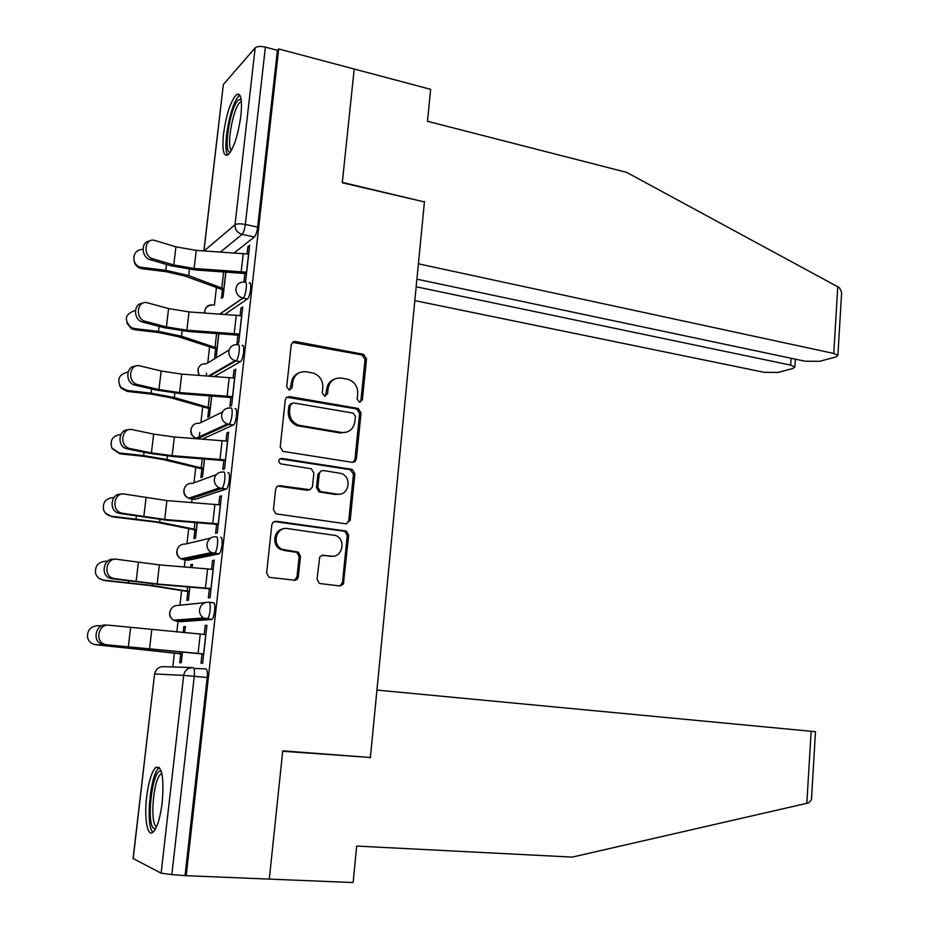 <?xml version="1.0" encoding="UTF-8"?>
<svg xmlns="http://www.w3.org/2000/svg" width="929" height="929" viewBox="0 0 929 929"><rect width="100%" height="100%" fill="white"/><g stroke="black" fill="none" stroke-linecap="round" stroke-linejoin="round"><path stroke-width="1.39" d="M359.477 402.199L362.356 399.923L366.514 358.791L363.436 354.297L295.492 341.547L293.39 341.767L291.23 344.764L286.713 386.708L289.105 389.959L292.101 387.648L292.693 382.214C294.261 374.677 298.801 371.205 306.303 371.786L313.236 373.098C319.808 375.595 323.002 380.402 322.839 387.532L322.27 392.921L324.639 396.137L327.565 393.85L328.123 388.461C329.656 380.995 334.103 377.546 341.454 378.103L348.201 379.369C354.681 381.819 357.851 386.592 357.7 393.675L357.154 399.017L359.477 402.199M360.034 402.234L360.916 400.504L365.062 359.453L362.008 354.971L292.461 342.36M289.953 389.959L291.392 382.841L292.693 382.214M325.324 396.16L326.753 389.065L328.123 388.461M240.925 115.556C242.376 99.6 240.913 92.61 236.535 94.561C230.729 100.878 226.397 113.977 223.529 133.846C222.008 149.813 223.483 156.85 227.93 154.98C233.667 148.814 237.998 135.669 240.925 115.556M162.227 802.424C164.131 777.213 161.971 765.542 155.747 767.412C151.671 771.744 148.64 781.603 146.643 797.001C144.018 818.147 147.421 837.633 153.134 832.175C157.187 827.878 160.218 817.961 162.227 802.424M317.044 579.092L319.239 583.238L320.459 583.609L340.142 585.99L343.358 584.109L348.677 535.278L346.285 531.063L276.18 521.25L272.952 522.353L271.825 524.769L266.635 572.868L268.806 577.025L270.142 577.443L295.329 580.3L297.21 579.208L298.255 577.234L300.473 556.32L298.197 552.116L282.079 549.283C271.338 544.661 276.215 526.418 287.572 528.566L335.822 535.545C346.587 539.749 342.232 558.213 330.921 556.192L322.526 555.194L319.704 557.04L317.044 579.092M416.912 279.176L805.071 361.218L819.622 361.311L835.74 357.015L837.9 355.354L833.766 353.45L837.761 286.771L626.645 172.376L427.503 121.293L430.626 89.335L354.204 69.025L342.278 182.758L424.425 201.941L370.381 757.495L282.741 750.841L269.305 879.113L186.206 875.699L278.665 48.947L277.423 50.329L265.392 47.135L245.349 224.458C244.652 229.405 243.561 232.714 242.063 234.363L220.579 251.922M424.019 201.848L342.325 182.374L354.204 69.025L278.665 48.947M352.254 462.34L355.006 461.608L356.388 459.007L361.044 412.859L358.188 408.446L289.569 396.59L286.399 397.566L285.284 399.9L280.21 446.954L282.88 451.366L352.254 462.34M354.89 473.744L350.187 520.379L346.018 523.828L275.878 513.853L273.463 509.568L275.658 489.153L276.784 486.773L279.559 485.658L309.938 489.722L312.423 486.889L313.886 473.093L311.273 468.739L280.546 463.861C277.876 461.202 278.282 459.379 281.742 458.403L352.277 469.424L354.89 473.744L353.461 474.15L348.758 520.681L350.187 520.379M193.847 668.45L205.89 668.868C207.213 669.426 207.655 672.306 207.213 677.52L194.266 676.3L171.842 874.607L161.123 873.167L133.091 858.489L154.586 673.955L133.172 858.837M238.672 94.119L238.567 95.072M216.376 288.036L214.402 305.211M209.559 347.295L207.759 362.925M206.586 373.168L206.273 375.839M202.673 407.181L200.908 422.556M199.77 432.391L199.131 437.942M195.717 467.693L193.975 482.813M192.117 499.012L191.711 502.508M188.68 528.856L186.973 543.709M185.115 559.873L184.302 566.922M181.573 590.681L179.901 605.244M178.043 621.373L176.812 632.045M174.385 653.168L172.806 666.964M186.206 875.699L171.842 874.607M277.423 50.329L257.635 227.117C256.938 232.053 255.835 235.339 254.314 236.988L234.387 252.781M203.869 250.876L223.355 84.516L255.185 47.832C257.112 46.287 260.515 46.055 265.392 47.135M222.379 289.883L221.416 298.279L223.041 297.106L225.91 271.918M244.896 273.289L243.909 282.056L245.674 280.779L249.657 245.326L247.88 246.719L249.471 247.044M237.94 334.986L236.941 343.835L238.707 342.766L242.736 306.918L240.971 308.114L242.562 308.416M230.915 397.368L229.916 406.298L231.658 405.439L235.734 369.196L233.98 370.183L235.583 370.462M208.781 408.655L207.806 417.191L209.397 416.413L211.742 395.893M223.819 460.447L222.797 469.459L224.528 468.82L228.65 432.171L226.908 432.937L228.534 433.193M201.883 468.982L200.896 477.599L202.476 477.007L204.543 458.903M216.631 524.223L215.609 533.316L217.316 532.898L221.485 495.842L219.767 496.388L221.404 496.62M199.491 503.123L198.818 503.065M194.904 529.96L193.906 538.646L195.473 538.263L197.262 522.632M209.373 588.719L208.34 597.893L210.035 597.695L214.251 560.222L212.544 560.547L214.181 560.756M192.117 567.561L192.489 564.367L190.933 564.669L192.431 564.855M187.855 591.576L186.845 600.343L188.39 600.169L189.888 587.058M202.023 653.935L200.989 663.201L202.661 663.236L206.923 625.333L205.239 625.438L206.888 625.612M184.674 632.719L185.382 626.564L183.837 626.645L185.347 626.808M209.037 602.247L213.298 602.735C216.027 601.992 214.727 617.611 211.905 619.399L180.981 621.687L176.696 621.234L175.755 620.003M220.637 537.345C223.436 536.242 222.031 552.047 219.163 553.847L188.03 560.233L183.779 559.699L182.792 558.538M227.884 472.698C230.764 471.224 229.266 487.226 226.339 489.037L195.009 499.419L190.793 498.827L189.806 497.874M235.049 408.772C238.01 406.925 236.407 423.148 233.434 424.959L202.325 439.069M242.144 345.553C245.186 343.324 243.456 359.79 240.448 361.613L214.518 376.408M249.146 283.031C252.282 280.419 250.435 297.152 247.381 298.975L224.969 314.304M183.837 626.645L183.164 632.591M180.725 653.865L179.715 662.714L181.236 662.749L182.444 652.216M215.621 348.956L214.645 357.421M190.933 564.669L190.619 567.433M247.88 246.719L247.091 253.78M185.092 875.153L207.213 677.52M240.971 308.114L240.135 315.477M216.248 356.446L218.872 333.557M233.98 370.183L233.121 377.859M226.908 432.937L226.014 440.938M219.767 496.388L218.826 504.714M212.544 560.547L211.568 569.198M205.239 625.438L204.229 634.426M334.115 379.241C329.888 381.006 327.438 384.281 326.753 389.065M298.476 373.098C294.4 374.956 292.043 378.196 291.392 382.841M353.09 462.375L354.948 459.449L359.616 413.405L356.759 408.992L286.794 397.229M355.412 416.262L353.078 413.091L293.216 402.872L290.22 405.183L289.604 410.943C289.372 417.771 292.345 422.509 298.523 425.192L341.582 432.461C348.932 432.902 353.357 429.384 354.832 421.929L355.412 416.262M291.137 403.43L288.919 405.764L290.22 405.183M346.529 432.194L340.188 432.972L297.21 425.714C291.044 423.043 288.083 418.305 288.304 411.512L288.919 405.764M346.517 523.863L348.758 520.681M309.078 489.897L306.895 490.245L277.736 486.076M353.461 474.15L350.128 469.644L279.861 458.833M337.088 494.135C348.723 496.388 352.59 477.204 341.291 473.476L323.455 470.515L320.981 471.015L319.297 473.465L317.846 487.237L320.366 491.546L337.088 494.135L335.683 494.495L340.188 494.089M321.167 470.91L317.869 474.313L319.228 473.906M335.683 494.495L318.995 491.929L316.487 487.62L317.869 474.313M333 556.239L321.655 555.403M283.38 528.88C273.498 529.878 271.512 545.555 280.79 549.515L285.273 550.235M294.272 580.393L297.001 576.955L299.15 556.541L296.862 552.349L283.972 550.479M339.828 585.978L342.499 582.576L347.249 535.545L344.868 531.342L274.148 521.529M223.831 290.173L184.976 276.029L166.105 271.686L142.346 268.783C137.968 268.005 135.251 265.555 134.159 261.432M142.961 249.402L141.8 249.46C131.105 250.203 131.233 266.553 141.963 267.389L165.792 270.304L188.68 275.576L223.97 288.884M248.682 254.081L196.228 250.4L175.929 246.835L154.969 240.483C144.494 237.174 142.427 256.23 152.995 258.866L150.208 259.679C141.196 257.53 140.662 241.354 149.604 241.099M150.208 259.679L170.971 265.764L195.496 269.979L246.475 273.614M246.638 272.197L194.103 268.469L173.781 264.974L152.995 258.866M217.084 349.223L177.845 336.565L158.813 332.582L134.914 329.783L131.465 328.703L126.832 323.025M135.437 310.402C125.043 313.932 123.58 319.634 131.047 327.507L134.508 328.587L158.487 331.398L181.55 336.228L217.2 348.12M210.256 408.899L170.622 397.751L151.45 394.151L127.412 391.446L121.258 388.287L119.539 385.454M128.074 372.064C119.051 374.201 116.624 379.276 120.793 387.265L126.971 390.447L151.102 393.153L174.338 397.531L210.36 407.982M837.761 286.771L839.561 287.897L841.639 292.449L841.511 294.69M414.822 300.613L764.161 372.308L778.026 372.436L792.925 368.453L794.841 366.967L790.684 365.12L791.113 358.269M416.169 286.771L790.684 365.12M424.46 201.57L418.398 263.813L833.766 353.45M370.334 757.901L376.93 690.084L815.499 731.704L811.458 799.625L808.799 802.784L806.825 803.306L572.264 857.107L356.69 846.075L353.125 882.55L269.305 879.113L282.706 751.259L365.631 757.135M811.574 797.744L811.458 799.625M230.392 152.147C222.914 154.272 229.695 108.275 238.045 100.239L241.11 99.182M241.389 101.424L239.728 102.585C232.738 109.216 226.223 147.049 231.495 150.266M239.891 95.292L238.474 96.488C230.195 104.512 222.159 148.837 227.802 155.062M155.758 828.505L154.295 828.529C145.598 826.113 152.379 767.668 160.88 771.337L161.356 771.546M161.878 773.567L160.763 774.159C153.25 779.199 149.557 824.847 156.606 826.52L156.664 826.543M159.405 767.551L159.01 767.853C150.231 773.752 145.226 826.601 153.018 832.268M241.737 315.755L189.017 311.912L168.59 308.579L147.665 302.877C137.248 299.544 134.531 318.438 145.052 321.283L142.265 321.945C133.149 319.576 133.381 303.249 142.532 303.33M142.648 322.061L163.597 327.565L188.297 331.502L239.543 335.288M239.682 334.08L186.88 330.19L166.407 326.915L145.435 321.388M234.723 378.115L181.724 374.108L161.158 371.008L140.047 365.91C129.828 362.914 126.692 381.273 136.923 384.374L134.148 384.885C124.997 382.179 126.135 365.771 135.425 366.247M135.007 385.129L156.153 390.041L181.016 393.699L232.529 397.647M232.645 396.637L179.564 392.584L158.952 389.553L137.782 384.618M203.37 469.203L163.33 459.611L144.007 456.383L119.818 453.782L112.27 448.661M120.898 434.412C112.572 435.724 109.587 440.288 111.944 448.103L119.353 452.98L143.623 455.593L167.046 459.507L203.451 468.483M196.402 530.157L155.956 522.144L112.142 516.814L105.476 513.122M113.977 497.503L113.93 497.491C105.79 498.118 102.364 502.345 103.665 510.16C105.14 513.644 107.799 515.665 111.654 516.21L159.683 522.156L196.46 529.623M189.353 591.75L148.512 585.363L104.385 580.544L99.24 578.453M107.358 561.337L106.173 561.221C98.416 561.72 94.886 565.738 95.571 573.274C96.871 577.234 99.635 579.522 103.862 580.149L152.24 585.502L189.388 591.425M227.64 441.17L174.362 437.002L153.645 434.133L132.336 429.639C122.326 426.992 118.807 444.828 128.713 448.173L125.938 448.521C116.752 445.467 118.866 428.954 128.295 429.872M127.273 448.916L148.617 453.213L173.653 456.592L225.445 460.691M225.526 459.901L172.167 455.674L151.415 452.876L130.048 448.568M220.463 504.923L166.906 500.58L124.544 494.089C114.731 491.778 110.841 509.127 120.422 512.692L122.233 513.226L117.646 512.889C108.438 509.487 111.585 492.8 121.13 494.24M119.458 513.423L166.21 520.17L218.269 524.444M218.338 523.863L164.7 519.474L122.233 513.226M213.217 569.396L159.382 564.878L116.671 559.27C107.032 557.295 102.817 574.192 112.049 577.954L114.325 578.628L111.561 578.662L109.285 577.977C100.065 574.227 104.269 557.377 113.895 559.339M111.561 578.662L158.685 584.469L211.022 588.905M211.057 588.545L157.14 583.981L114.325 578.628M182.235 654.016L94.073 644.424M101.331 625.937L98.323 625.658C90.821 626.088 87.221 629.978 87.512 637.317C88.661 641.637 91.483 644.122 95.989 644.796L182.258 653.888M205.878 634.588L108.693 625.194C99.229 623.545 94.723 640.023 103.607 643.971L106.324 644.772L100.843 643.832C91.971 639.895 96.477 623.452 105.929 625.101M103.56 644.633L203.683 654.097M203.706 653.958L106.324 644.772M360.916 400.504L362.356 399.923M290.8 388.264L292.101 387.648M326.195 394.442L327.565 393.85M212.927 305.118L213.101 304.967C208.491 304.538 205.692 306.558 204.705 311.029L204.728 312.957M213.101 304.967L213.101 304.967C207.759 305.118 204.879 307.778 204.461 312.945M161.123 873.167L183.663 675.406L154.702 673.931C155.758 669.101 158.696 666.685 163.527 666.65L191.966 667.591M254.314 236.988L242.063 234.363C237.301 232.865 234.956 229.649 235.025 224.725L255.185 47.832M204.159 250.888L235.025 224.725C236.93 223.634 240.367 223.541 245.349 224.458L257.635 227.117M223.355 84.516L203.974 250.876M211.406 619.62L206.865 619.12L176.696 621.234L173.537 620.154C170.808 618.342 169.566 615.764 169.81 612.443C170.843 607.694 173.746 605.336 178.519 605.394L205.274 602.584M218.756 554.044L214.262 553.475L183.779 559.699L181.143 558.875C178.113 557.086 176.707 554.427 176.928 550.885C177.962 546.182 180.841 543.906 185.591 544.034L210.546 538.088M226.026 489.211L221.566 488.561L190.793 498.827L188.726 498.234C185.359 496.504 183.779 493.752 183.988 489.966C184.999 485.333 187.867 483.115 192.57 483.324L216.294 474.638M233.225 425.099L228.789 424.379L197.726 438.593L196.785 437.977M199.34 438.848L196.263 438.209C192.558 436.56 190.793 433.727 190.968 429.697C191.966 425.11 194.811 422.962 199.491 423.252L222.507 412M240.332 361.695L235.931 360.905L209.629 376.071M199.131 375.328L197.865 370.056C198.864 365.527 201.686 363.436 206.331 363.796L229.091 349.989M247.358 298.999L242.992 298.139L220.08 313.979M244.791 282.149C247.892 279.536 246.046 296.293 243.015 298.116L242.806 298.093C238.138 296.595 235.85 293.413 235.931 288.559C236.965 283.798 239.914 281.661 244.791 282.149M237.743 344.74C240.762 342.511 239.032 359 236.047 360.824L235.049 360.696C230.764 359.047 228.673 355.935 228.813 351.359C229.858 346.54 232.842 344.334 237.743 344.74M230.624 408.028C233.562 406.182 231.948 422.428 228.998 424.239L227.245 423.972C223.32 422.196 221.439 419.165 221.625 414.868C222.681 409.991 225.677 407.715 230.624 408.028M223.424 472.037C226.281 470.562 224.772 486.575 221.868 488.387L219.372 487.922C215.818 486.064 214.134 483.126 214.344 479.097C215.412 474.15 218.443 471.793 223.424 472.037M216.143 536.765C218.919 535.65 217.514 551.466 214.657 553.266L211.464 552.592C208.247 550.676 206.761 547.82 206.993 544.046C208.073 539.041 211.115 536.614 216.143 536.765M208.77 602.213C211.475 601.469 210.163 617.111 207.364 618.9L203.521 617.982C200.629 616.032 199.305 613.291 199.549 609.738C200.641 604.663 203.718 602.155 208.77 602.213M193 667.626C194.289 668.183 194.718 671.075 194.266 676.3L183.663 675.406C184.766 670.25 187.879 667.649 193 667.626M294.191 342.267L295.492 341.547M361.776 354.924L363.204 354.251M365.062 359.453L366.514 358.791M288.28 397.182L289.569 396.59M356.295 408.888L357.723 408.33M359.616 413.405L361.044 412.859M354.948 459.449L356.388 459.007M288.304 411.512L289.604 410.943M299.254 426.237L300.566 425.703M340.188 432.972L341.582 432.461M278.712 486.088L280.001 485.704M306.895 490.245L308.231 489.873M280.465 458.856L281.742 458.403M350.128 469.644L351.557 469.226M316.487 487.62L317.846 487.237M319.878 492.161L321.237 491.789M322.015 555.437L323.385 555.205M329.528 556.413L330.921 556.192M295.712 552L297.025 551.768M299.15 556.541L300.473 556.32M297.001 576.955L298.325 576.781M274.903 521.564L276.18 521.25M343.893 531.063L345.309 530.784M347.249 535.545L348.677 535.278M342.499 582.576L343.916 582.413M141.963 267.389L142.346 268.783M225.817 271.907L223.877 288.873M223.668 271.767L221.776 288.292M166.5 264.451L165.792 270.304M189.4 269.422L188.68 275.576M246.533 272.174L248.566 254.058M241.215 271.465L243.259 253.338M194.103 268.469L196.228 250.4M173.781 264.974L175.929 246.835M134.508 328.587L134.914 329.783M218.768 333.557L217.107 348.108M216.62 333.406L214.994 347.585M159.091 326.381L158.487 331.398M182.165 330.945L181.55 336.228M126.971 390.447L127.412 391.446M211.649 395.882L210.268 407.97M209.478 395.731L208.131 407.494M151.601 388.984L151.102 393.153M174.849 393.141L174.338 397.531M806.825 803.306L811.145 731.251M239.577 334.057L241.633 315.744M234.224 333.383L236.291 315.047M186.88 330.19L189.017 311.912M166.407 326.915L168.59 308.579M232.54 396.625L234.619 378.103M227.152 395.975L229.242 377.441M179.564 392.584L181.724 374.108M158.952 389.553L161.158 371.008M119.353 452.98L119.818 453.782M204.438 458.903L203.346 468.471M202.267 458.74L201.198 468.053M144.018 452.284L143.623 455.593M167.464 456.034L167.046 459.507M111.654 516.21L112.142 516.814M197.157 522.621L196.356 529.611M194.962 522.446L194.184 529.251M136.366 516.303L136.075 518.719M159.985 519.613L159.683 522.156M189.795 587.047L189.295 591.413M187.588 586.873L187.101 591.111M128.62 581.031L128.434 582.541M152.426 583.911L152.24 585.502M225.422 459.878L227.524 441.159M219.999 459.263L222.112 440.532M172.167 455.674L174.362 437.002M151.415 452.876L153.645 434.133M218.222 523.851L220.359 504.911M212.776 523.259L214.913 504.319M164.7 519.474L166.906 500.58M143.798 516.907L146.05 497.956M210.953 588.533L213.101 569.384M205.46 587.987L207.631 568.827M157.14 583.981L159.382 564.878M136.087 581.67L138.363 562.498M182.339 652.204L182.154 653.877M180.133 652.019L179.947 653.644M144.773 648.93L144.703 649.534M203.59 653.946L205.773 634.577M198.074 653.435L200.258 634.054M149.499 649.22L151.752 629.908M128.295 647.153L130.594 627.772M159.254 767.656L155.747 767.412M247.381 298.975L242.806 298.093L219.859 313.967M240.448 361.613L235.049 360.696L208.595 376.001M233.434 424.959L227.245 423.972L196.263 438.209C191.699 436.433 190.015 433.204 191.2 428.524M226.339 489.037L219.372 487.922L188.726 498.234C184.488 496.26 183.013 493.044 184.279 488.584M219.163 553.847L211.464 552.592L181.143 558.875C177.218 556.726 175.941 553.498 177.311 549.225M211.905 619.399L203.521 617.982L173.537 620.154C169.868 617.82 168.788 614.58 170.309 610.434M198.051 369.057L198.678 375.304M155.317 671.621L154.586 673.92M362.008 354.971L363.436 354.297M356.759 408.992L358.188 408.446M297.21 425.714L298.523 425.192M318.995 491.929L320.366 491.546M350.848 469.842L352.277 469.424M280.79 549.515L282.079 549.283M296.862 552.349L298.197 552.116M344.868 531.342L346.285 531.063M131.465 328.703L131.047 327.507M121.258 388.287L120.793 387.265M794.841 366.967L795.329 359.163M837.9 355.354L841.639 292.449M241.435 102.039L240.565 101.83M162.018 774.252L160.763 774.159M145.052 321.283L142.265 321.945M136.923 384.374L134.148 384.885M128.713 448.173L125.938 448.521M120.422 512.692L117.646 512.889M112.049 577.954L109.285 577.977M103.607 643.971L100.843 643.832"/></g></svg>
